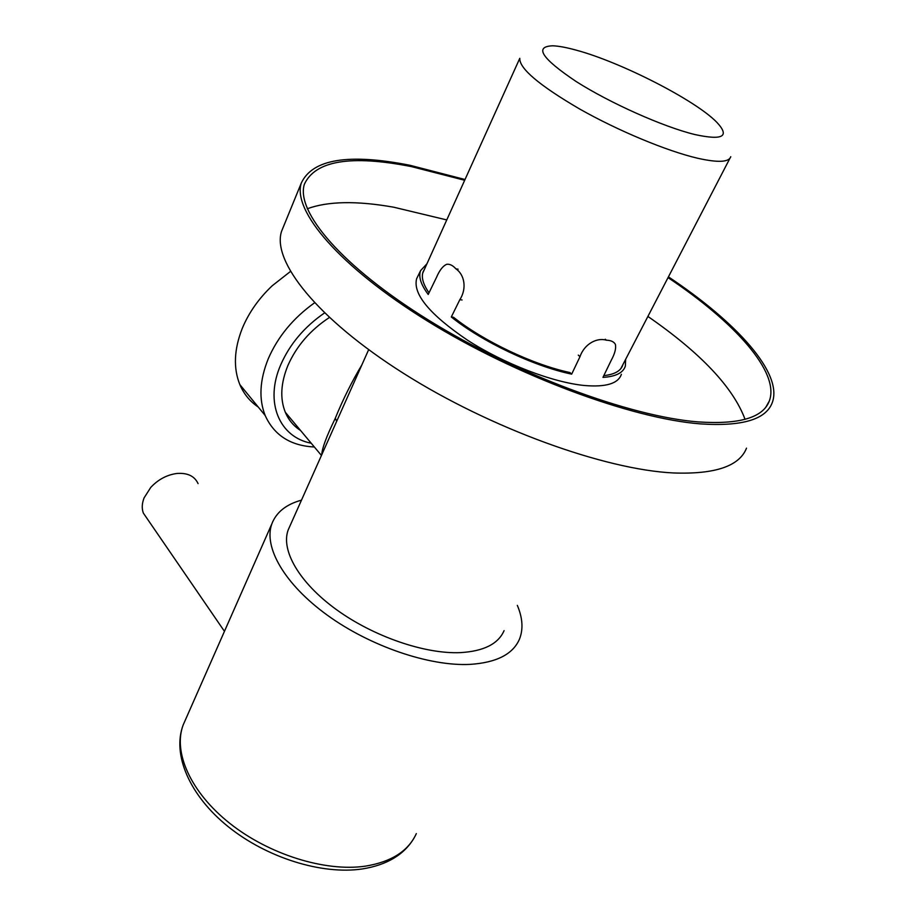 <?xml version="1.0" encoding="UTF-8"?>
<svg xmlns="http://www.w3.org/2000/svg" width="916" height="916" viewBox="0 0 916 916"><rect width="100%" height="100%" fill="white"/><g stroke="black" fill="none" stroke-linecap="round" stroke-linejoin="round"><path stroke-width="1.37" d="M321.734 454.783C322.089 448.325 326.44 436.531 334.764 419.413L335.313 418.177C342.973 399.422 351.813 381.686 361.843 364.946M198.074 483.614C194.547 476.022 187.436 472.656 176.754 473.492C166.838 474.866 158.17 479.503 150.751 487.415L144.098 497.869C141.923 503.468 141.671 508.54 143.354 513.109L147.407 519.006M324.516 312.951C304.433 326.783 289.845 344.038 280.754 364.728C264.312 402.296 279.414 437.23 311.211 443.218M314.36 446.985C290.555 445.794 274.159 435.283 265.159 415.463C258.656 398.952 259.686 380.06 268.251 358.774C277.857 336.653 293.28 318.001 314.52 302.83M694.752 134.515C722.873 140.652 730.201 136.564 716.77 122.263C695.427 100.176 620.556 61.99 576.084 50.117C566.477 47.472 558.714 46.029 552.795 45.8C533.891 46.476 541.665 58.372 576.118 81.501C609.976 103.073 663.31 126.866 694.752 134.515M730.762 156.693C728.987 162.281 717.949 162.796 697.649 158.239C667.031 151.129 618.048 130.759 579.485 108.912C539.146 85.291 519.246 68.425 519.784 58.315L422.688 273.208M290.395 271.502L272.189 285.781C258.747 298.513 248.774 312.722 242.248 328.432C234.027 349.408 233.225 368.14 239.843 384.594C243.839 394.017 249.965 401.483 258.22 407.013M287.315 416.425L288.872 416.517M517.334 605.384C522.715 618.094 523.402 629.395 519.406 639.299C512.846 654.299 496.38 662.657 470.011 664.386C429.524 666.447 370.247 646.295 327.401 615.243C284.452 584.202 263.327 547.012 271.846 523.86C276.3 512.25 286.181 504.35 301.49 500.136M504.086 630.643C498.293 643.925 483.717 651.253 460.359 652.627C424.921 654.196 373.533 636.551 336.367 609.575C299.131 582.587 280.662 550.207 288.174 529.963L289.788 526.334M300.528 430.463C293.647 426.043 288.563 419.975 285.3 412.234C279.861 398.609 280.754 383.002 287.945 365.404C296.532 346.019 310.341 330.058 329.348 317.52M569.981 372.56C533.135 364.763 483.476 341.176 453.523 317.268L451.302 316.982C482.102 341.725 533.673 366.228 571.676 374.14L569.981 372.56M429.02 292.811C423.043 284.166 421.085 277.124 423.158 271.674L424.52 269.167M625.651 359.312L625.353 366.068C623.223 372.812 615.758 376.579 602.957 377.392L611.27 360.24C614.865 353.633 616.239 348.355 615.392 344.405C613.972 341.737 610.961 340.328 606.346 340.18C597.072 337.386 584.465 343.729 579.988 356.679L571.676 374.14M621.392 374.312C618.266 383.575 605.98 387.308 584.511 385.51C552.68 382.453 504.155 363.789 467.71 340.317C429.787 314.6 412.75 294.093 416.597 278.808L417.49 276.976M307.284 208.756C327.951 201.176 356.782 200.661 393.777 207.222L446.756 219.932M668.027 277.617C734.769 322.214 780.214 372.365 769.303 401.036C763.028 417.73 739.281 424.68 698.072 421.898C630.036 416.585 515.926 374.243 428.906 320.348C341.657 266.43 295.605 211.539 304.375 184.242C315.322 160.575 351.023 154.701 411.49 166.62L464.675 180.28M668.428 276.861C736.624 322.226 783.363 373.476 772.222 402.731C765.879 419.597 741.903 426.638 700.293 423.879C631.456 418.589 515.742 375.709 427.497 321.058C339.023 266.384 292.387 210.772 301.272 183.12C312.402 159.098 348.641 153.155 410.002 165.292L465.019 179.513M746.517 448.142C739.43 466.21 715.041 474.477 673.352 472.954C604.4 469.645 490.014 428.196 403.498 373.339C316.753 318.482 271.8 261.071 281.555 231.324L283.616 226.286M647.898 316.432C700.763 353.038 733.143 387.342 745.052 419.333M451.302 316.982L459.843 299.669C467.217 288.208 464.286 274.434 455.905 268.846C452.836 265.4 449.767 263.888 446.699 264.3C442.897 265.949 439.508 270.3 436.52 277.342L428.219 294.46C420.856 284.624 418.314 276.666 420.616 270.598L416.597 278.808M426.948 263.774L420.616 270.598M622.949 364.522L622.869 364.797C620.968 370.854 614.613 374.461 603.804 375.64M455.905 268.846L458.092 269.178M606.346 340.18L605.293 339.229M336.664 421.326L335.313 418.177M185.341 720.045L183.2 724.899C172.872 751.979 190.414 792.111 229.721 823.301C268.938 854.479 325.123 871.986 365.163 866.181C391.292 861.967 408.353 851.113 416.333 833.606M579.988 356.679L578.271 355.11M462.076 299.967L459.843 299.669M413.963 838.22C404.013 854.8 386.792 865.048 362.289 868.952C321.768 874.986 266.693 857.685 228.176 826.656C189.704 795.718 171.887 754.589 183.2 724.899L271.846 523.86M265.159 415.463L239.843 384.594M143.354 513.109L224.454 631.342M620.808 368.656L729.926 158.308M285.3 412.234L321.436 455.447M288.174 529.963L368.656 349.683M301.272 183.12L281.555 231.324M769.303 401.036L765.936 407.013M622.869 364.797L621.414 367.843"/></g></svg>
